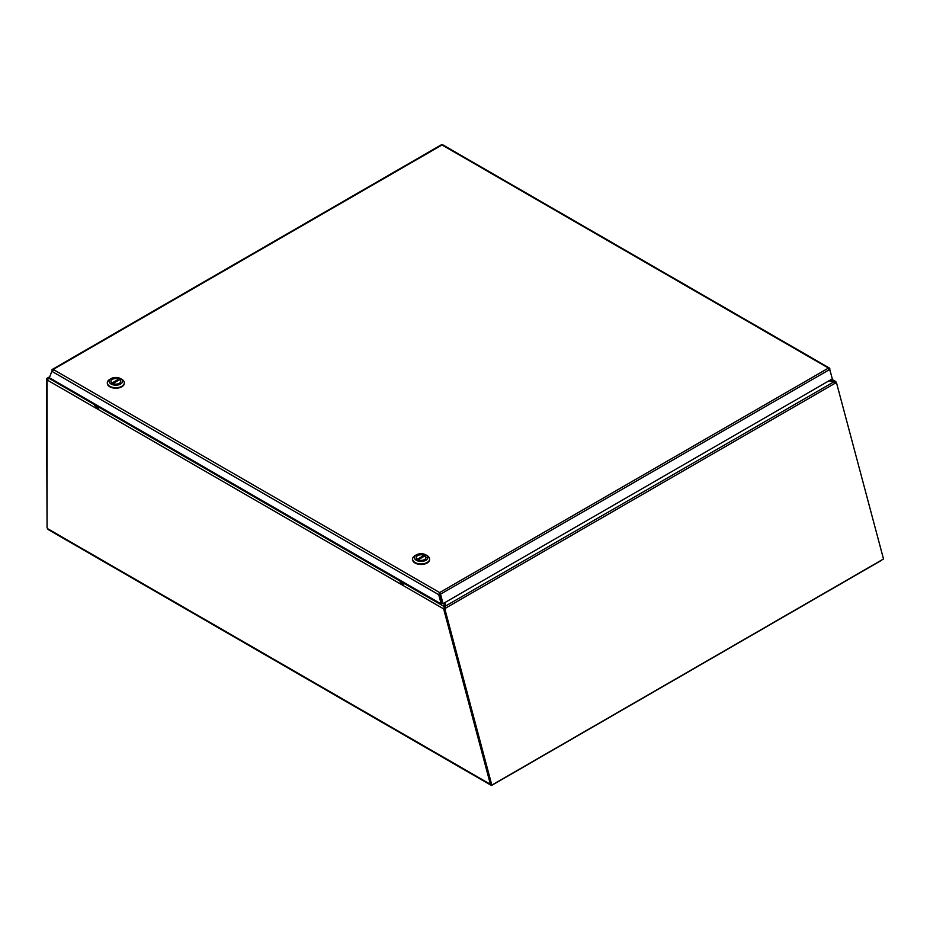 <?xml version="1.0" encoding="UTF-8"?>
<svg xmlns="http://www.w3.org/2000/svg" width="930" height="930" viewBox="0 0 930 930"><rect width="100%" height="100%" fill="white"/><g stroke="black" fill="none" stroke-linecap="round" stroke-linejoin="round"><path stroke-width="1.4" d="M402.632 582.575L444.366 606.674L443.645 608.894L444.447 608.429L444.052 603.047M834.559 381.753L831.257 379.498M829.479 380.521L834.559 381.393M50.034 378.126L48.511 378.126L47.07 379.94L47.07 527.88A1.081 0.628 60 0 1 47.604 528.67L48.453 529.496M834.559 382.335L835.989 381.893L835.5 382.66M47.139 379.51L46.663 378.719L48.186 377.964L48.325 378.952L46.663 378.719L48.511 377.987L95.162 405.062M49.79 377.987L48.511 377.987L49.464 377.441M46.5 379.149L47.07 527.531M492.47 784.746L491.424 785.234L490.831 784.095M491.412 785.06L490.424 784.327L443.645 608.894L47.07 379.94M444.447 608.429L444.668 609.243L445.156 607.836L445.923 607.953L445.424 609.359L444.261 609.476L445.424 609.359M836.117 382.3L836.384 383.265M881.687 560.232L492.47 784.943M437.774 146.87L436.135 147.823M835.896 383.195L834.268 381.625L828.944 380.835M445.354 607.092L445.923 607.953L835.652 382.939M445.354 602.291L445.354 606.162L834.268 381.625M836.651 383.311L883.5 558.988L491.831 785.118L445.017 609.592M491.831 785.118L491.063 785.001L444.261 609.476M831.141 374.569L829.572 369.036M441.227 603.977L438.739 594.677L51.824 371.303L49.348 377.731L441.227 603.977L442.029 603.512L439.553 594.212L438.739 594.677L439.658 592.561L828.479 368.071L442.029 144.964L53.208 369.443L439.658 592.561L440.518 594.177L439.658 593.491L439.553 594.212M51.824 371.303L53.208 369.443L51.917 369.826L53.208 369.443M52.301 370.21L49.743 376.72L47.198 378.196M829.862 368.873L828.479 368.071L829.781 369.443L832.304 378.894L443.04 603.64L442.273 603.512L439.658 592.561M442.947 145.208L442.029 144.964M828.479 369.001L829.793 368.547L828.479 368.071M443.04 603.64L440.518 594.177L829.781 369.443M403.515 584.679L400.051 581.913L400.83 580.657M412.595 559.314A8.498 4.906 0 0 0 412.583 559.558A8.498 4.906 0 0 0 421.081 564.464A8.498 4.906 0 0 0 429.579 559.558A8.498 4.906 0 0 0 429.579 559.314M425.812 554.85L427.091 555.594A8.498 4.906 180 0 1 429.579 559.058A8.498 4.906 180 0 1 421.081 563.964A8.498 4.906 180 0 1 412.583 559.058A8.498 4.906 180 0 1 415.082 555.594L416.361 554.85A6.673 3.86 180 0 1 425.812 554.85A6.673 3.86 180 0 1 425.812 560.302A6.673 3.86 180 0 1 416.361 560.302A6.673 3.86 180 0 1 416.361 554.85L415.082 555.594M417.628 555.582A4.883 2.825 0 0 0 416.198 557.57A4.883 2.825 0 0 0 421.081 560.395A4.883 2.825 0 0 0 425.975 557.57A4.883 2.825 0 0 0 422.952 554.966A4.883 2.825 0 0 0 417.628 555.582M417.245 559.29L424.068 555.361A4.859 2.802 0 0 0 418.953 555.059A4.859 2.802 0 0 0 416.233 557.57A4.859 2.802 0 0 0 417.245 559.29L417.245 559.325M418.105 559.79L424.917 555.849A4.859 2.802 180 0 1 425.94 557.57A4.859 2.802 180 0 1 423.22 560.093A4.859 2.802 180 0 1 418.105 559.79L418.105 559.79M424.068 556.349L424.068 555.361M98.255 408.433L94.79 405.666L95.569 404.411M107.334 383.067A8.498 4.906 0 0 0 107.322 383.311A8.498 4.906 0 0 0 115.82 388.217A8.498 4.906 0 0 0 124.318 383.311A8.498 4.906 0 0 0 124.306 383.067M120.54 378.603L121.83 379.347A8.498 4.906 180 0 1 124.318 382.823A8.498 4.906 180 0 1 115.82 387.729A8.498 4.906 180 0 1 107.322 382.823A8.498 4.906 180 0 1 109.81 379.347L111.1 378.603A6.673 3.86 180 0 1 120.54 378.603A6.673 3.86 180 0 1 120.54 384.055A6.673 3.86 180 0 1 111.1 384.055A6.673 3.86 180 0 1 111.1 378.603L109.81 379.347M112.367 379.335A4.883 2.825 0 0 0 110.937 381.335A4.883 2.825 0 0 0 115.82 384.148A4.883 2.825 0 0 0 120.714 381.335A4.883 2.825 0 0 0 117.692 378.731A4.883 2.825 0 0 0 112.367 379.335M111.984 383.055L118.796 379.115A4.859 2.802 0 0 0 113.693 378.812A4.859 2.802 0 0 0 110.972 381.335A4.859 2.802 0 0 0 111.984 383.055L111.984 383.079M112.844 383.544L119.656 379.614A4.859 2.802 180 0 1 120.679 381.335A4.859 2.802 180 0 1 117.959 383.846A4.859 2.802 180 0 1 112.844 383.544L112.844 383.544M118.796 380.103L118.796 379.115M97.359 406.329L400.423 581.297M444.366 607.604L443.61 608.429M47.604 528.67L490.424 784.327M53.208 370.373L52.278 370.187M439.658 593.491L438.739 594.317M402.655 581.715L401.004 582.052L401.597 581.099M403.748 582.343L401.574 582.784M97.394 405.468L95.744 405.805L96.336 404.852M98.487 406.096L96.302 406.55M831.734 379.219L835.582 381.44M490.877 785.141L48.011 529.449M829.397 368.048L442.726 144.813M441.366 144.801L52.254 369.443"/></g></svg>
